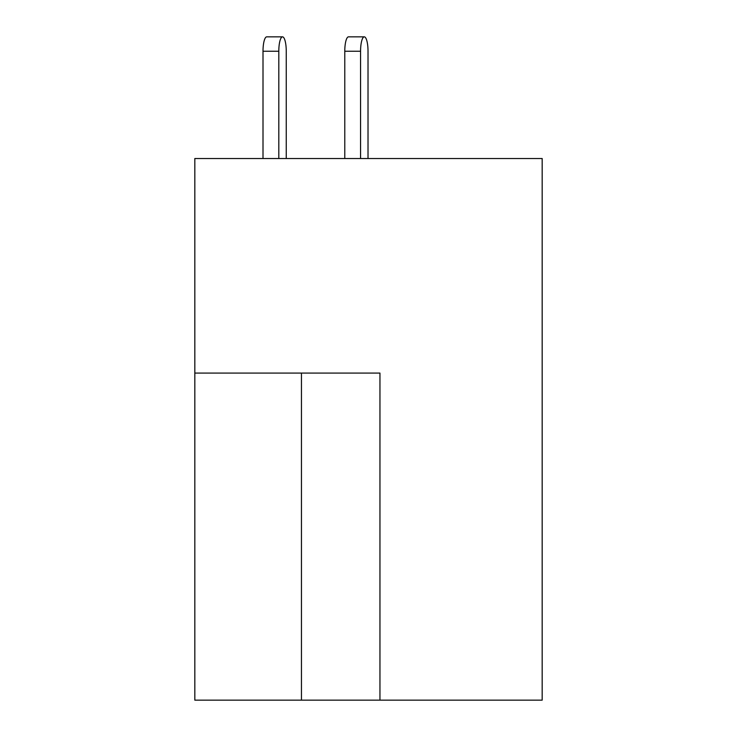<?xml version="1.0" encoding="UTF-8"?>
<svg xmlns="http://www.w3.org/2000/svg" width="737" height="737" viewBox="0 0 737 737"><rect width="100%" height="100%" fill="white"/><g stroke="black" fill="none" stroke-linecap="round" stroke-linejoin="round"><path stroke-width="1.11" d="M379.951 700.15L542.174 700.15L542.174 158.519L194.826 158.519L194.826 700.15L379.951 700.15L379.951 373.079L194.826 373.079M368.021 158.519L368.021 51.24A14.39 3.722 90 0 0 364.299 36.85A14.39 3.722 90 0 0 360.568 51.24L360.568 158.519M286.251 51.24L286.251 158.519L286.251 51.24A14.39 3.722 90 0 0 282.529 36.85A14.39 3.722 90 0 0 278.807 51.24L278.807 158.519M360.568 51.24L344.778 51.24A14.39 3.722 -90 0 1 348.5 36.85L364.299 36.85M344.778 51.24L344.778 158.519M278.807 51.24L263.008 51.24A14.39 3.722 -90 0 1 266.73 36.85L282.529 36.85M263.008 51.24L263.008 158.519M301.451 373.079L301.451 700.15"/></g></svg>
